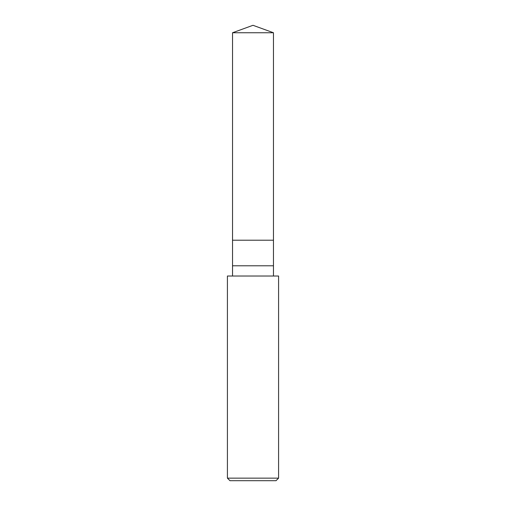 <?xml version="1.0" encoding="UTF-8"?>
<svg xmlns="http://www.w3.org/2000/svg" width="506" height="506" viewBox="0 0 506 506"><rect width="100%" height="100%" fill="white"/><g stroke="black" fill="none" stroke-linecap="round" stroke-linejoin="round"><path stroke-width="0.76" d="M232.532 32.751L253 25.3L273.468 32.751L232.532 32.751L273.468 32.751L273.468 240.211L232.532 240.211L232.532 32.751L232.532 240.211L273.468 240.211L273.468 32.751L253 25.3L232.532 32.751M273.468 240.211L232.532 240.211L273.468 240.211L273.468 265.789L232.532 265.789L232.532 240.211L232.532 265.789L273.468 265.789L273.468 276.023L273.468 240.211M232.532 276.023L232.532 265.789L232.532 276.023M278.585 276.023L227.415 276.023L278.585 276.023L278.585 478.145L227.415 478.145L227.415 276.023L227.415 478.145L278.585 478.145L276.023 480.7L229.977 480.7L227.415 478.145L229.977 480.7L276.023 480.7L278.585 478.145L278.585 276.023"/></g></svg>
